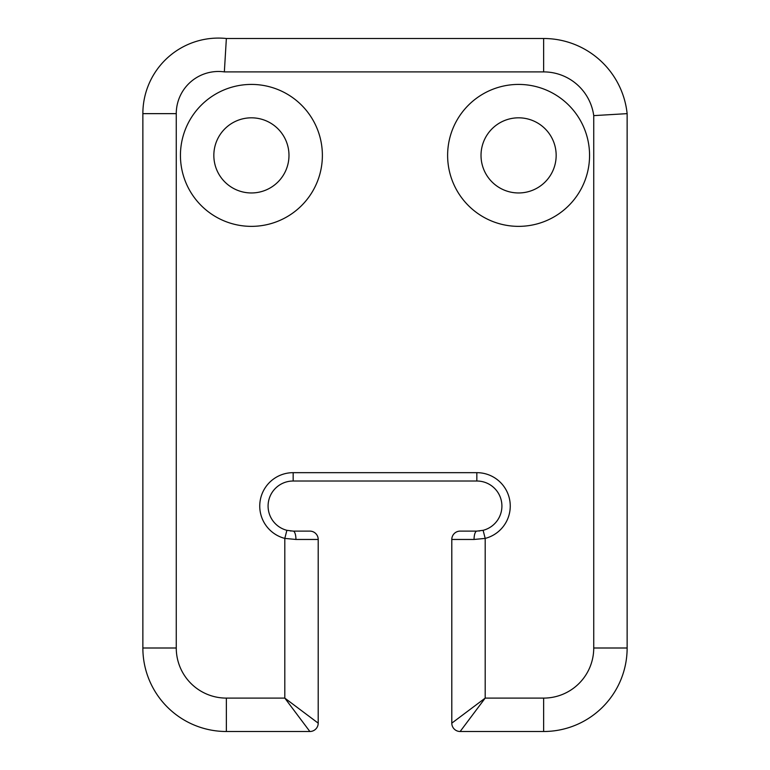 <?xml version="1.0" encoding="UTF-8"?>
<svg xmlns="http://www.w3.org/2000/svg" width="770" height="770" viewBox="0 0 770 770"><rect width="100%" height="100%" fill="white"/><g stroke="black" fill="none" stroke-linecap="round" stroke-linejoin="round"><path stroke-width="1.16" d="M226.361 731.5L309.858 731.5L284.804 698.101L284.804 538.403L295.94 539.462A8.345 2.782 -90 0 0 293.158 531.117L309.858 531.117A8.345 8.345 0 0 1 318.203 539.462L318.203 723.155L284.804 698.101L226.361 698.101L226.361 731.5A83.497 83.497 0 0 1 142.864 648.003A83.497 83.497 0 0 0 226.361 731.5A83.497 83.497 0 0 1 142.864 648.003L142.864 113.642A75.566 75.566 0 0 1 226.361 38.5L224.349 71.899A42.167 42.167 0 0 0 176.263 113.642L142.864 113.642M293.158 481.019L293.158 472.664A33.399 33.399 0 0 0 284.804 538.403L286.892 530.318A25.044 25.044 0 0 1 293.158 481.019L476.842 481.019A25.044 25.044 0 0 1 483.108 530.318L485.196 538.403L474.06 539.462A8.345 2.782 -90 0 1 476.842 531.117L460.142 531.117A8.345 8.345 0 0 0 451.798 539.462L451.798 723.155A8.345 8.345 0 0 0 460.142 731.5L543.639 731.5A83.497 83.497 0 0 0 627.136 648.003L627.136 113.642L593.737 115.625A50.56 50.56 0 0 0 543.639 71.899L224.349 71.899M460.142 731.5L485.196 698.101L543.639 698.101L543.639 731.5A83.497 83.497 0 0 0 627.136 648.003A83.497 83.497 0 0 1 543.639 731.5M627.136 113.642A83.959 83.959 0 0 0 543.639 38.5L226.361 38.5M474.06 539.462L451.798 539.462L451.798 723.155L485.196 698.101L485.196 538.403A33.399 33.399 0 0 0 476.842 472.664L476.842 481.019M180.44 155.396A70.965 70.965 0 0 0 251.405 226.361A70.965 70.965 0 0 0 322.38 155.396A70.965 70.965 0 0 0 251.405 84.421A70.965 70.965 0 0 0 180.44 155.396M447.62 155.396A70.965 70.965 0 0 0 518.595 226.361A70.965 70.965 0 0 0 589.56 155.396A70.965 70.965 0 0 0 518.595 84.421A70.965 70.965 0 0 0 447.62 155.396M483.108 530.318L476.842 531.117M286.892 530.318L293.158 531.117M478.978 531.021A25.044 25.044 0 0 0 479.585 530.963A25.044 25.044 0 0 1 478.978 531.021M290.415 530.963A25.044 25.044 0 0 0 291.022 531.021A25.044 25.044 0 0 1 290.415 530.963M213.839 155.396A37.576 37.576 0 0 0 251.405 192.962A37.576 37.576 0 0 0 288.981 155.396A37.576 37.576 0 0 0 251.405 117.82A37.576 37.576 0 0 0 213.839 155.396M481.019 155.396A37.576 37.576 0 0 0 518.595 192.962A37.576 37.576 0 0 0 556.161 155.396A37.576 37.576 0 0 0 518.595 117.82A37.576 37.576 0 0 0 481.019 155.396M543.639 38.5L543.639 71.899M543.639 698.101A50.098 50.098 0 0 0 593.737 648.003L593.737 115.625M593.737 648.003L627.136 648.003M176.263 113.642L176.263 648.003L142.864 648.003M176.263 648.003A50.098 50.098 0 0 0 226.361 698.101M309.858 731.5A8.345 8.345 0 0 0 318.203 723.155M295.94 539.462L318.203 539.462M293.158 472.664L476.842 472.664"/></g></svg>
